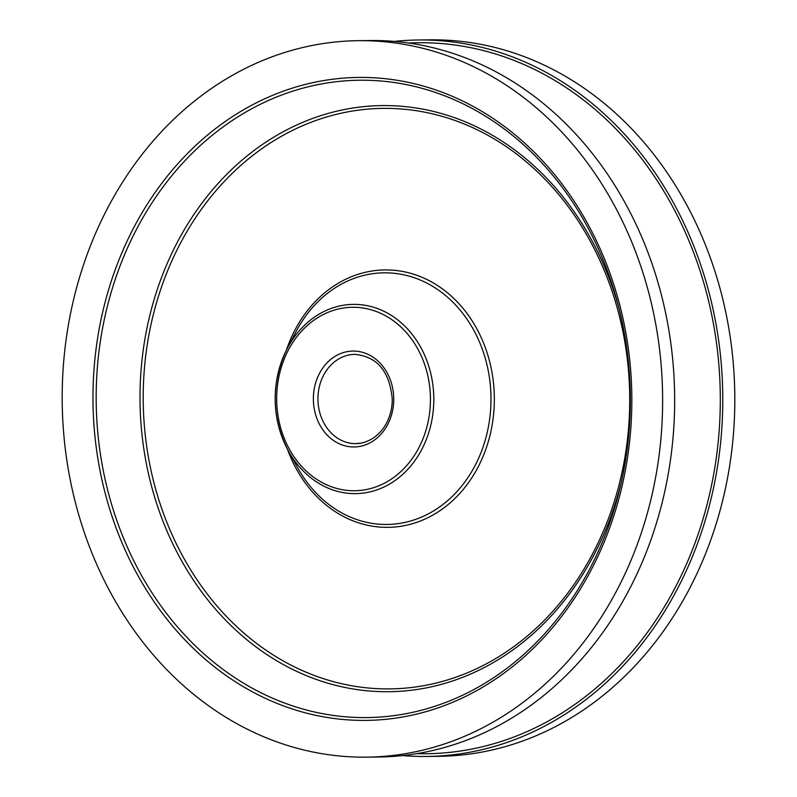 <?xml version="1.0" encoding="UTF-8"?>
<svg xmlns="http://www.w3.org/2000/svg" width="797" height="797" viewBox="0 0 797 797"><rect width="100%" height="100%" fill="white"/><g stroke="black" fill="none" stroke-linecap="round" stroke-linejoin="round"><path stroke-width="1.2" d="M394.395 41.414A358.261 300.21 89.3 0 1 418.445 39.989A358.261 300.21 89.3 0 1 721.674 368.961A358.261 300.21 89.3 0 1 469.792 752.238A358.261 300.21 89.3 0 1 426.684 756.463A358.261 300.21 89.3 0 1 402.605 755.586M418.445 39.989L430.47 39.85A358.261 300.21 89.3 0 1 733.708 368.822A358.261 300.21 89.3 0 1 481.826 752.099A358.261 300.21 89.3 0 1 438.709 756.323L426.684 756.463M358.291 40.677L370.316 40.537A358.261 300.21 89.3 0 1 673.555 369.519A358.261 300.21 89.3 0 1 421.673 752.796A358.261 300.21 89.3 0 1 378.555 757.011L366.53 757.15A358.261 300.21 89.3 0 1 63.292 428.178A358.261 300.21 89.3 0 1 315.174 44.901A358.261 300.21 89.3 0 1 358.291 40.677A358.261 300.21 89.3 0 1 661.52 369.649A358.261 300.21 89.3 0 1 409.648 752.936A358.261 300.21 89.3 0 1 366.53 757.15M408.612 43.028A355.522 297.919 89.3 0 1 718.755 363.442A355.522 297.919 89.3 0 1 469.254 749.539A355.522 297.919 89.3 0 1 416.781 753.653M355.87 443.64L361.081 443.132C381.175 438.848 392.602 418.584 392.234 398.709C389.524 371.272 377.061 356.488 354.844 354.356A44.642 37.409 -90.7 0 0 349.475 354.884A44.642 37.409 -90.7 0 0 318.083 402.644A44.642 37.409 -90.7 0 0 355.87 443.64A44.642 37.409 -90.7 0 0 360.931 443.172M347.233 351.636A47.95 40.179 89.3 0 1 393.24 391.666A47.95 40.179 89.3 0 1 359.875 446.4A47.95 40.179 89.3 0 1 313.869 406.37A47.95 40.179 89.3 0 1 347.233 351.636M368.941 274.307A125.826 105.443 -90.7 0 0 295.986 331.771L287.139 348.707A94.644 79.301 89.3 0 1 342.013 305.49A94.644 79.301 89.3 0 1 432.811 384.503A94.644 79.301 89.3 0 1 366.969 492.526A94.644 79.301 89.3 0 1 288.315 450.843A94.644 79.301 89.3 0 1 287.139 348.707C270.87 382.949 271.259 416.99 288.315 450.843L297.55 467.57A125.826 105.443 -90.7 0 0 402.126 522.981A125.826 105.443 -90.7 0 0 489.667 379.362A125.826 105.443 -90.7 0 0 368.941 274.307M286.322 350.301A128.725 107.874 89.3 0 1 369.499 271.438A128.725 107.874 89.3 0 1 492.994 378.904A128.725 107.874 89.3 0 1 403.441 525.841A128.725 107.874 89.3 0 1 287.458 449.259M348.199 111.789A290.287 243.254 -90.7 0 0 146.24 443.142A290.287 243.254 -90.7 0 0 424.741 685.49A290.287 243.254 -90.7 0 0 626.701 354.137A290.287 243.254 -90.7 0 0 348.199 111.789M621.421 481.786A293.087 245.606 89.3 0 1 424.263 688.269A293.087 245.606 89.3 0 1 143.071 443.58A293.087 245.606 89.3 0 1 346.974 109.03A293.087 245.606 89.3 0 1 619.448 310.103M365.654 489.667A91.745 76.881 -90.7 0 0 429.473 384.951A91.745 76.881 -90.7 0 0 341.465 308.359A91.745 76.881 -90.7 0 0 277.635 413.085A91.745 76.881 -90.7 0 0 365.654 489.667M405.274 713.833A318.71 267.065 -90.7 0 0 620.584 485.483A318.71 267.065 -90.7 0 0 618.522 306.437A318.71 267.065 -90.7 0 0 321.241 83.974A318.71 267.065 -90.7 0 0 99.505 447.765A318.71 267.065 -90.7 0 0 405.274 713.833M320.015 81.214A321.51 269.416 89.3 0 1 628.474 349.624A321.51 269.416 89.3 0 1 404.796 716.623A321.51 269.416 89.3 0 1 96.337 448.203A321.51 269.416 89.3 0 1 320.015 81.214M618.522 306.437C633.535 365.953 634.223 425.638 620.584 485.483"/></g></svg>
